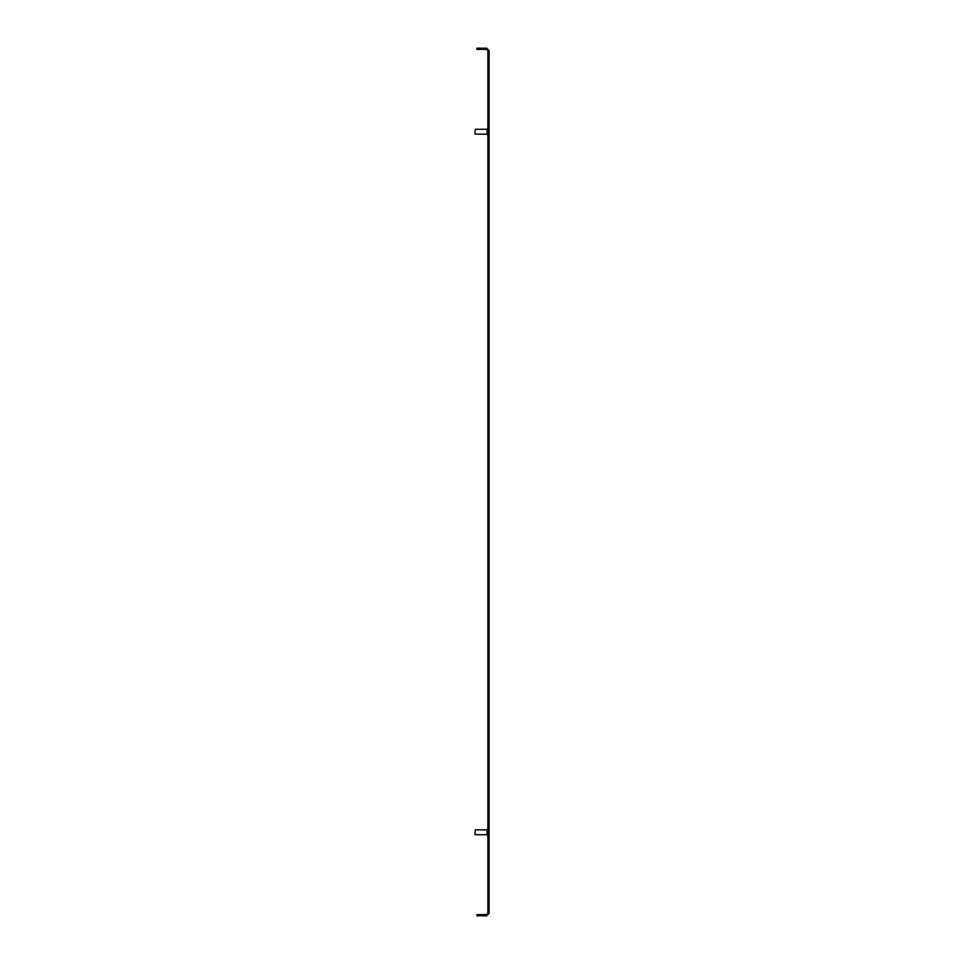 <?xml version="1.0" encoding="UTF-8"?>
<svg xmlns="http://www.w3.org/2000/svg" width="964" height="964" viewBox="0 0 964 964"><rect width="100%" height="100%" fill="white"/><g stroke="black" fill="none" stroke-linecap="round" stroke-linejoin="round"><path stroke-width="1.45" d="M480.988 914.583L480.988 915.8L476.927 915.8L476.927 914.583L486.663 914.583L487.88 913.366L487.88 879.313L489.097 879.313L489.097 886.555L487.88 886.555M487.88 84.687L487.88 77.445L489.097 77.445L489.097 84.687L487.88 84.687L487.88 879.313M487.88 77.445L487.88 50.634L486.663 49.417L476.927 49.417L476.927 48.2L486.663 48.2L486.663 49.417M489.097 77.445L489.097 50.634L486.663 48.2M489.097 84.687L489.097 879.313M480.988 915.8L486.663 915.8L489.097 913.366L489.097 886.555M489.097 50.634L487.88 50.634M487.88 80.639L489.097 80.639M487.88 913.366L489.097 913.366M489.097 883.361L487.88 883.361M474.903 834.306L475.312 829.847L474.903 834.306M487.88 835.125L487.073 835.125L487.073 829.45L487.88 829.45M474.903 133.743L475.312 129.284L474.903 133.743M487.88 134.55L487.073 134.55L487.073 128.875L487.88 128.875M480.988 48.2L480.988 49.417M486.663 915.8L486.663 914.583M487.073 834.716L475.312 834.716M487.073 829.847L475.312 829.847M487.073 134.153L475.312 134.153M487.073 129.284L475.312 129.284"/></g></svg>
